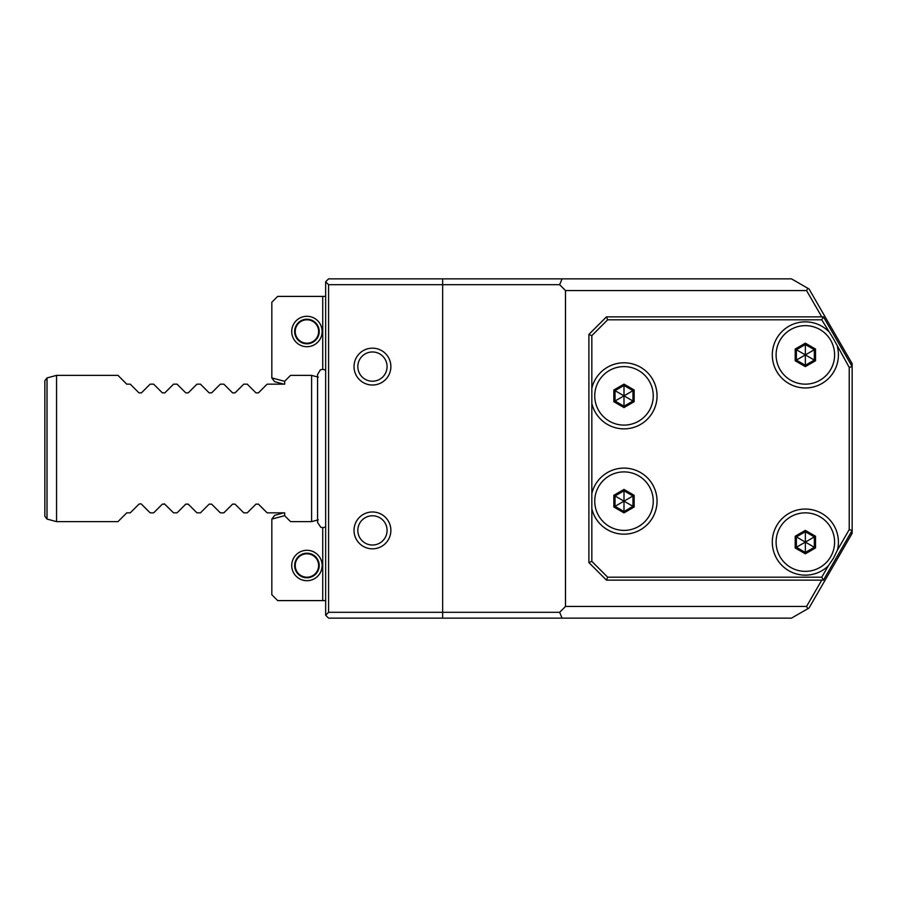 <?xml version="1.0" encoding="UTF-8"?>
<svg xmlns="http://www.w3.org/2000/svg" width="897" height="897" viewBox="0 0 897 897"><rect width="100%" height="100%" fill="white"/><g stroke="black" fill="none" stroke-linecap="round" stroke-linejoin="round"><path stroke-width="1.35" d="M442.647 618.145L328.571 618.145L325.645 615.23L325.645 281.77L328.571 278.855L562.071 278.855L559.65 284.697L565.502 290.55L565.502 606.45L559.65 612.303L562.071 618.145L442.647 618.145L442.647 284.697L559.65 284.697M850.692 364.07L852.15 363.677L852.15 366.604L823.446 316.876L606.45 316.876L588.903 334.424L588.903 562.576L606.45 580.124L823.446 580.124L852.15 530.396L852.15 533.323L809.027 608.02L791.479 618.145L562.071 618.145M559.65 612.303L328.571 612.303L328.571 284.697L442.647 284.697L442.647 278.855M390.879 530.396A18.422 18.422 0 0 0 372.446 511.974A18.422 18.422 0 0 0 354.023 530.396A18.422 18.422 0 0 0 372.446 548.829A18.422 18.422 0 0 0 390.879 530.396M390.879 366.604A18.422 18.422 0 0 0 372.446 348.171A18.422 18.422 0 0 0 354.023 366.604A18.422 18.422 0 0 0 372.446 385.026A18.422 18.422 0 0 0 390.879 366.604M328.571 612.303L325.645 615.23M284.697 515.652L271.825 519.094L271.825 594.745L277.678 600.598L325.645 600.598M283.833 384.151L274.65 381.685L271.825 378.007L271.825 302.255L277.678 296.402L325.645 296.402M322.729 600.598L322.729 527.705M283.833 512.849L274.65 515.315L271.825 519.094M291.716 565.502A15.215 15.215 0 0 1 306.931 550.287A15.215 15.215 0 0 1 322.135 565.502A15.215 15.215 0 0 1 306.931 580.707A15.215 15.215 0 0 1 291.716 565.502M271.825 377.906L284.697 381.348M322.729 369.295L322.729 296.402M291.716 331.498A15.215 15.215 0 0 1 306.931 316.293A15.215 15.215 0 0 1 322.135 331.498A15.215 15.215 0 0 1 306.931 346.713A15.215 15.215 0 0 1 291.716 331.498M319.22 331.498A12.289 12.289 0 0 1 306.931 343.786A12.289 12.289 0 0 1 294.642 331.498A12.289 12.289 0 0 1 306.931 319.22A12.289 12.289 0 0 1 319.22 331.498M318.626 331.498A11.695 11.695 0 0 0 306.931 319.803A11.695 11.695 0 0 0 295.225 331.498A11.695 11.695 0 0 0 306.931 343.203A11.695 11.695 0 0 0 318.626 331.498M319.22 565.502A12.289 12.289 0 0 1 306.931 577.78A12.289 12.289 0 0 1 294.642 565.502A12.289 12.289 0 0 1 306.931 553.214A12.289 12.289 0 0 1 319.22 565.502M318.626 565.502A11.695 11.695 0 0 0 306.931 553.797A11.695 11.695 0 0 0 295.225 565.502A11.695 11.695 0 0 0 306.931 577.197A11.695 11.695 0 0 0 318.626 565.502M852.15 363.677L809.027 288.98L791.479 278.855L562.071 278.855M807.849 608.693L806.549 606.45L565.502 606.45M821.753 316.876L806.549 290.55L565.502 290.55M806.549 606.45L821.753 580.124M852.15 533.323L850.692 532.93M806.549 290.55L807.849 288.307M328.571 284.697L325.645 281.77M318.312 519.823L311.607 521.628L311.607 375.372L290.55 375.372L284.697 381.225L284.697 384.151L267.16 384.151L258.448 392.864L255.959 392.864L247.247 384.151L243.76 384.151L235.048 392.864L232.558 392.864L223.858 384.151L220.359 384.151L211.647 392.864L209.169 392.864L200.457 384.151L196.959 384.151L188.247 392.864L185.769 392.864L177.057 384.151L173.558 384.151L164.846 392.864L162.368 392.864L153.656 384.151L150.158 384.151L141.446 392.864L138.968 392.864L130.256 384.151L126.746 384.151L117.978 375.372L56.556 375.372L56.556 521.628L117.978 521.628L126.746 512.849L130.256 512.849L138.968 504.136L140.93 503.778M47.014 377.929L47.014 519.071L44.85 516.246L44.85 380.754L47.014 377.929L56.556 375.372M311.607 521.628L290.55 521.628L284.697 515.775L284.697 512.849L267.16 512.849L258.448 504.136L255.959 504.136L247.247 512.849L243.76 512.849L235.048 504.136L232.558 504.136L223.858 512.849L220.359 512.849L211.647 504.136L209.169 504.136L200.457 512.849L196.959 512.849L188.247 504.136L185.769 504.136L177.057 512.849L173.558 512.849L164.33 503.778M141.446 504.136L150.158 512.849L153.656 512.849L162.368 504.136L164.846 504.136M588.903 334.424L591.829 335.635L591.829 388.289A33.054 33.054 0 0 1 629.066 363.184A33.054 33.054 0 0 1 656.952 398.391A33.054 33.054 0 0 1 591.829 403.415L591.829 493.585A33.054 33.054 0 0 1 629.066 468.492A33.054 33.054 0 0 1 656.952 503.688A33.054 33.054 0 0 1 591.829 508.711L591.829 561.365L607.661 577.197L821.753 577.197L828.267 565.917A33.054 33.054 0 0 1 774.694 554.458A33.054 33.054 0 0 1 805.349 509.048A33.054 33.054 0 0 1 837.439 550.04L849.224 529.611L849.224 367.389L833.436 338.73L821.753 319.803L607.661 319.803L591.829 335.635M606.45 316.876L607.661 319.803M823.446 316.876L821.753 319.803M849.224 529.611L852.15 530.396L852.15 366.604L849.224 367.389M837.439 346.96A33.054 33.054 0 0 1 810.675 387.526A33.054 33.054 0 0 1 772.407 357.567A33.054 33.054 0 0 1 828.267 331.083M805.349 325.645A29.253 29.253 0 0 0 776.096 354.898A29.253 29.253 0 0 0 805.349 384.151A29.253 29.253 0 0 1 776.096 354.898A29.253 29.253 0 0 1 805.349 325.645A29.253 29.253 0 0 1 834.602 354.898A29.253 29.253 0 0 1 805.349 384.151A29.253 29.253 0 0 0 830.7 340.299M795.202 360.762L805.349 366.626L815.508 360.762L815.508 349.034L805.349 343.181L795.202 349.034L795.202 360.762L796.368 360.089L805.349 365.27L814.33 360.089L814.33 349.718L805.349 344.526L796.368 349.718L796.368 360.089L805.203 354.988M805.349 366.626L805.349 355.066M795.202 349.034L805.203 354.82M805.349 343.181L805.349 354.73M815.508 349.034L805.495 354.82M815.508 360.762L805.495 354.988M828.267 565.917L833.436 558.27L837.439 550.04M805.349 571.355A29.253 29.253 0 0 0 830.7 556.689A29.253 29.253 0 0 0 805.349 512.849A29.253 29.253 0 0 0 776.096 542.102A29.253 29.253 0 0 0 805.349 571.355A29.253 29.253 0 0 1 776.096 542.102A29.253 29.253 0 0 1 805.349 512.849A29.253 29.253 0 0 1 834.602 542.102A29.253 29.253 0 0 1 805.349 571.355M795.202 547.966L805.349 553.819L815.508 547.966L815.508 536.238L805.349 530.374L795.202 536.238L795.202 547.966L796.368 547.282L805.349 552.474L814.33 547.282L814.33 536.911L805.349 531.73L796.368 536.911L796.368 547.282L805.203 542.18M805.349 553.819L805.349 542.27M795.202 536.238L805.203 542.012M805.349 530.374L805.349 541.934M815.508 536.238L805.495 542.012M815.508 547.966L805.495 542.18M823.446 580.124L821.753 577.197M606.45 580.124L607.661 577.197M588.903 562.576L591.829 561.365M591.829 493.585L591.829 508.711M591.829 388.289L591.829 403.415M594.745 501.154A29.253 29.253 0 0 0 623.998 530.396A29.253 29.253 0 0 0 653.251 501.154A29.253 29.253 0 0 0 623.998 471.9A29.253 29.253 0 0 0 594.745 501.154M623.998 471.9A29.253 29.253 0 0 0 594.745 501.154A29.253 29.253 0 0 0 623.998 530.396A29.253 29.253 0 0 0 653.251 501.154A29.253 29.253 0 0 0 623.998 471.9M613.851 507.007L623.998 512.871L634.157 507.007L634.157 495.29L623.998 489.426L613.851 495.29L613.851 507.007L615.017 506.334L623.998 511.525L632.979 506.334L632.979 495.963L623.998 490.782L615.017 495.963L615.017 506.334L623.852 501.232M623.998 512.871L623.998 501.322M613.851 495.29L623.852 501.064M623.998 489.426L623.998 500.986M634.157 495.29L624.144 501.064M634.157 507.007L624.144 501.232M623.998 425.1A29.253 29.253 0 0 0 653.251 395.846A29.253 29.253 0 0 0 623.998 366.604A29.253 29.253 0 0 0 594.745 395.846A29.253 29.253 0 0 0 623.998 425.1A29.253 29.253 0 0 1 594.745 395.846A29.253 29.253 0 0 1 623.998 366.604A29.253 29.253 0 0 1 653.251 395.846A29.253 29.253 0 0 1 623.998 425.1M613.851 401.71L623.998 407.574L634.157 401.71L634.157 389.993L623.998 384.129L613.851 389.993L613.851 401.71L615.017 401.037L623.998 406.218L632.979 401.037L632.979 390.666L623.998 385.475L615.017 390.666L615.017 401.037L623.852 395.936M623.998 407.574L623.998 396.014M613.851 389.993L623.852 395.768M623.998 384.129L623.998 395.678M634.157 389.993L624.144 395.768M634.157 401.71L624.144 395.936M387.078 530.396A14.621 14.621 0 0 0 372.446 515.775A14.621 14.621 0 0 0 357.825 530.396A14.621 14.621 0 0 0 372.446 545.028A14.621 14.621 0 0 0 387.078 530.396M387.078 366.604A14.621 14.621 0 0 0 372.446 351.972A14.621 14.621 0 0 0 357.825 366.604A14.621 14.621 0 0 0 372.446 381.225A14.621 14.621 0 0 0 387.078 366.604M325.645 526.853L323.032 527.705L320.846 527.335L317.572 522.503L317.572 374.498L320.341 369.9L322.651 369.295L325.645 370.147M318.312 377.177L311.607 375.372M47.014 519.071L56.556 521.628"/></g></svg>
